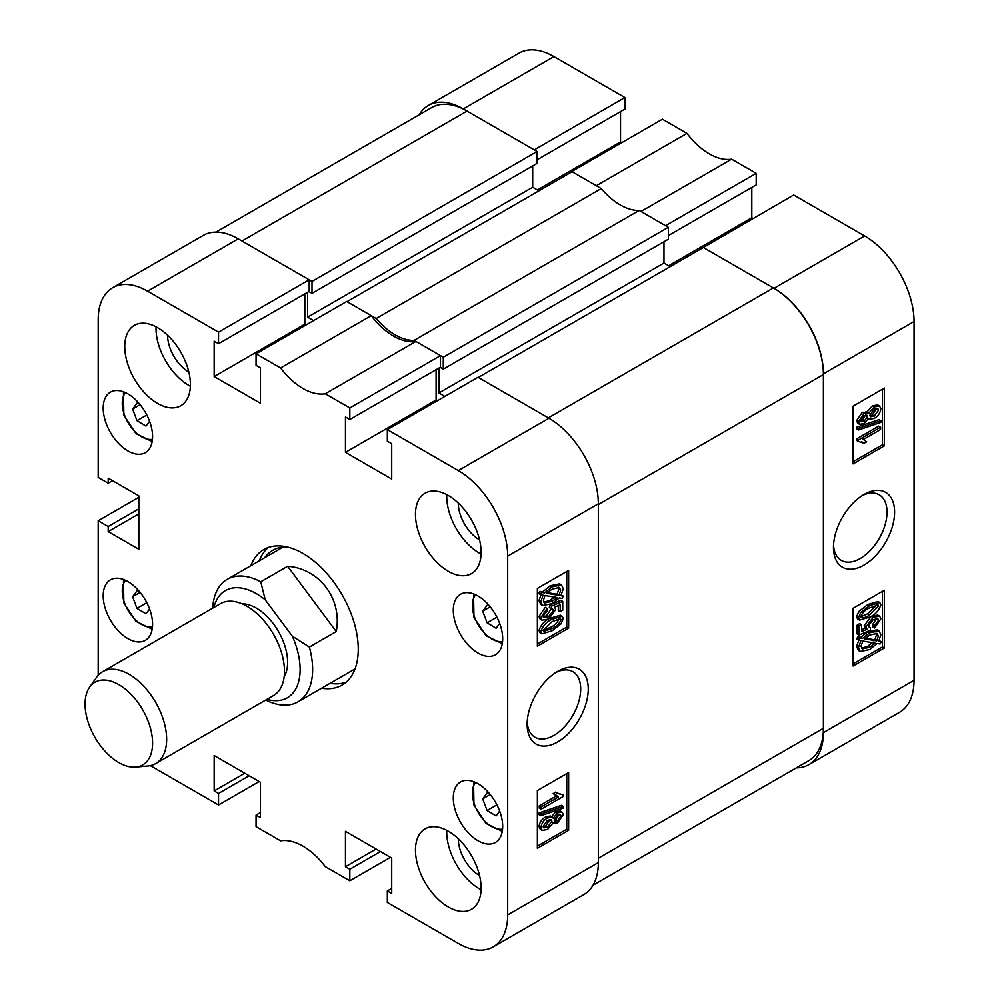 <?xml version="1.0" encoding="UTF-8"?>
<svg xmlns="http://www.w3.org/2000/svg" width="1000" height="1000" viewBox="0 0 1000 1000"><rect width="100%" height="100%" fill="white"/><g stroke="black" fill="none" stroke-linecap="round" stroke-linejoin="round"><path stroke-width="1.5" d="M557.7 671.35L557.7 671.35A43.225 24.962 120 0 0 527.137 724.287A43.225 24.962 120 0 0 557.7 741.938A43.225 24.962 120 0 0 588.263 689A43.225 24.962 120 0 0 557.7 671.35M527.2 722A37.862 21.862 120 0 0 534.975 737.25A37.862 21.862 120 0 0 553.913 735.375A37.862 21.862 120 0 0 578.65 702A37.862 21.862 120 0 0 572.837 671.663A37.862 21.862 120 0 0 555.737 672.55M448.288 495.487A46.413 26.8 -120 0 0 425.075 493.188A46.413 26.8 -120 0 0 417.962 530.388A46.413 26.8 -120 0 0 448.288 571.287A46.413 26.8 -120 0 0 471.5 573.587A46.413 26.8 -120 0 0 478.612 536.388A46.413 26.8 -120 0 0 448.288 495.487M446.763 494.65A46.413 26.8 -120 0 0 479.55 553.237A46.413 26.8 -120 0 0 481.075 554.075M448.288 831.175A46.413 26.8 -120 0 0 425.075 828.875A46.413 26.8 -120 0 0 417.962 866.075A46.413 26.8 -120 0 0 448.288 906.975A46.413 26.8 -120 0 0 471.5 909.275A46.413 26.8 -120 0 0 478.612 872.075A46.413 26.8 -120 0 0 448.288 831.175M446.763 830.337A46.413 26.8 -120 0 0 479.55 888.925A46.413 26.8 -120 0 0 481.075 889.762M157.575 327.65A46.413 26.8 -120 0 0 134.362 325.35A46.413 26.8 -120 0 0 127.25 362.537A46.413 26.8 -120 0 0 157.575 403.45A46.413 26.8 -120 0 0 180.787 405.737A46.413 26.8 -120 0 0 187.9 368.55A46.413 26.8 -120 0 0 157.575 327.65M156.05 326.8A46.413 26.8 -120 0 0 188.837 385.4A46.413 26.8 -120 0 0 190.362 386.238M458.288 503.062A30.062 17.35 -120 0 0 479.55 539.888L479.55 539.888M167.575 335.225A30.062 17.35 -120 0 0 188.837 372.038L188.837 372.038M458.288 838.75A30.062 17.35 -120 0 0 479.55 875.575L479.55 875.575M477.987 596.013A34.925 20.162 -120 0 0 460.525 594.275A34.925 20.162 -120 0 0 455.175 622.263A34.925 20.162 -120 0 0 477.987 653.037A34.925 20.162 -120 0 0 495.45 654.775A34.925 20.162 -120 0 0 500.8 626.788A34.925 20.162 -120 0 0 477.987 596.013M477.987 783.713A34.925 20.162 -120 0 0 460.525 781.975A34.925 20.162 -120 0 0 455.175 809.963A34.925 20.162 -120 0 0 477.987 840.738A34.925 20.162 -120 0 0 495.45 842.463A34.925 20.162 -120 0 0 500.8 814.488A34.925 20.162 -120 0 0 477.987 783.713M127.875 393.875A34.925 20.162 -120 0 0 110.425 392.15A34.925 20.162 -120 0 0 105.062 420.138A34.925 20.162 -120 0 0 127.875 450.913A34.925 20.162 -120 0 0 145.338 452.638A34.925 20.162 -120 0 0 150.7 424.65A34.925 20.162 -120 0 0 127.875 393.875M127.875 581.575A34.925 20.162 -120 0 0 110.425 579.85A34.925 20.162 -120 0 0 105.062 607.825A34.925 20.162 -120 0 0 127.875 638.6A34.925 20.162 -120 0 0 145.338 640.337A34.925 20.162 -120 0 0 150.7 612.35A34.925 20.162 -120 0 0 127.875 581.575M321.562 688.225A78.25 45.175 -120 0 0 342.062 685.075A78.25 45.175 -120 0 0 358.263 649.25A78.25 45.175 -120 0 0 324.113 570.513A78.25 45.175 -120 0 0 263.812 549.55A78.25 45.175 -120 0 0 250.837 565.712M330.012 683.35A78.25 45.175 -120 0 0 346.05 682.237M551.263 817.05L555.763 811.75L560.262 811.025L562.137 812.113L563.3 814.625L557.55 823.05L553.138 822.938L547.487 829.525L542.137 830.4L540.85 827.625L538.975 826.55C539.712 822.15 541.95 818.938 545.688 816.912L550.388 815.987L553.138 818.125L557.638 812.825L555.763 811.75M542.137 830.4L540.262 829.312L538.975 826.55M540.85 815.713L538.975 814.638L538.975 812.938L561.425 805.312L563.3 806.4L563.3 808.088L540.85 815.713L540.85 814.025L563.3 806.4M541.125 809.237L541.125 806.938L558.462 796.925L555.05 794.638L557.612 793.162L563.3 794.95L563.3 796.438L541.125 809.237L539.25 808.15L539.25 805.85L556.362 795.975M557 796.35L553.175 793.55L555.737 792.075L557.612 793.162M558.062 793.587L563.3 794.95M537.375 846.15L566.763 829.188L566.763 773.6M550.188 618.25L560.375 615.188L562.25 616.263L563.3 618.6L560.988 623.9L552.062 630.812L541.875 633.862L540.85 631.538L538.975 630.45C541.138 624.462 544.875 620.388 550.188 618.25L552.062 619.325L562.25 616.263M541.875 633.862L540 632.775L538.975 630.45M543.212 616.95L546.575 615.737L551.375 608.663M551.188 608.675L549.312 607.587L549.637 605.112L560.85 600.275L562.725 601.362L562.725 610.225L560.175 611.7L560.175 604.788L554.788 607.112L555.625 609.775L548.575 619.038L542.025 620.225L540.85 617.587L547.1 608.413L547.388 610.55L543.125 616.25L543.875 617.762L548.45 616.812L553.35 610.438L552.587 608.9L551.188 608.675L551.512 606.188L562.725 601.362M560.175 611.7L558.3 610.612L558.3 605.6M542.025 620.225L540.15 619.15L538.975 616.5L545.225 607.337L547.1 608.413M561.263 595.025L563.3 596.138L562.175 598.45L559.312 597.95L551.938 603.65L542.688 605.55L540.85 601.712L538.975 600.625L541.2 594.075M542.688 605.55L540.812 604.475L538.975 600.625M540.85 601.712L543.075 595.163L538.4 593.6L539.85 591.35L542.725 591.838L550.163 585.775L559.625 583.837L561.5 584.925L563.3 588.875L560.85 595.712L563.3 596.138M537.375 644.013L566.763 627.05L566.763 571.462M260.425 812.588L256.05 815.113L256.05 826.663L280.6 840.837A58.35 33.688 -120 0 1 325.262 866.625L349.825 880.8L349.825 869.25L345.45 866.725L345.45 831.35L391.712 858.062L391.712 893.438L387.337 890.913L387.337 902.463L458.288 943.425A69.85 40.325 -120 0 0 493.212 946.888A69.85 40.325 -120 0 0 507.688 914.912L507.688 556.125A69.85 40.325 -120 0 0 458.288 470.575L548.95 418.237L477.987 377.275L387.337 429.613L458.288 470.575M387.337 429.613L387.337 441.163L391.712 443.688L391.712 479.062L345.45 452.35L345.45 416.975L349.825 419.5L349.825 407.95L440.475 355.613L415.913 341.438L325.262 393.775L349.825 407.95M147.575 291.188A69.85 40.325 -120 0 0 112.65 287.725L203.3 235.387A69.85 40.325 60 0 1 238.225 238.85L147.575 291.188L218.538 332.15L218.538 343.7L214.163 341.175L214.163 376.55L260.425 403.263L260.425 367.887L256.05 365.363L256.05 353.812L280.6 367.987A58.35 33.688 -120 0 0 325.262 393.775M112.65 287.725A69.85 40.325 -120 0 0 98.188 319.7L98.188 477.438L108.188 483.212L108.188 478.162L138.825 495.85L138.825 549.275L108.188 531.587L108.188 526.525L98.188 520.75L138.825 497.287M98.188 675.3L98.188 520.75M150.325 765.625L218.538 805L218.538 793.45L214.163 790.925L214.163 755.55L260.425 782.262L260.425 817.638L256.05 815.113M390.462 857.337L349.825 880.8M218.538 332.15L309.188 279.812L238.225 238.85M309.188 279.812L309.188 291.363L218.538 343.7M304.812 293.9L304.812 324.212L306.062 324.938M280.6 367.987L371.25 315.65L346.7 301.475L256.05 353.812M371.25 315.65A58.35 33.688 -120 0 0 415.913 341.438M440.475 355.613L440.475 367.163L349.825 419.5M436.1 369.7L436.1 400.012L345.45 452.35M437.35 400.737L436.1 400.012M548.325 417.875L773.388 287.938L703.363 247.512L478.3 377.45L548.325 417.875A70.738 40.838 -120 0 1 548.938 418.25A69.85 40.325 60 0 1 598.337 503.787L598.337 862.575A69.85 40.325 60 0 1 583.862 894.55L493.212 946.888M259.175 781.538L218.538 805M568.638 628.138L568.638 570.388L537.375 588.425L537.375 646.188L568.638 628.138L566.763 627.05M568.638 830.275L568.638 772.513L537.375 790.562L537.375 848.312L568.638 830.275L566.763 829.188M268.263 547.5A78.25 45.175 -120 0 0 259.275 560.837M304.812 324.212L214.163 376.55M112.562 480.688L108.188 483.212M138.825 513.9L108.188 531.587M138.825 508.837L108.188 526.525M376.075 849.038L345.45 866.725M380.462 851.562L349.825 869.25M391.712 888.388L387.337 890.913M244.788 773.238L214.163 790.925M249.163 775.763L218.538 793.45M540.275 594.688L541.725 592.438L539.85 591.35M541.725 592.438L544.6 592.925L542.725 591.838M544.6 592.925L552.038 586.862L550.163 585.775M552.038 586.862L561.5 584.925M558.85 595.375L560.737 590.275L559.438 587.463L552.075 589.138L546.712 593.288L558.85 595.375L556.975 594.288L558.862 589.188L558.325 587.087M560.737 590.275L558.862 589.188M547.375 592.65L556.975 594.288M551.912 601.375L557.2 597.587L545.05 595.5L543.4 600.312L544.65 602.95L551.912 601.375L550.037 600.288L555.325 596.5M543.9 602.25L550.037 600.288M548.45 616.812L546.575 615.737M553.35 610.438L551.475 609.35M551.512 606.188L549.637 605.112M540.85 617.587L538.975 616.5M540.85 631.538C543.013 625.538 546.75 621.475 552.062 619.325M552.075 628.513C556 627.013 558.987 624.125 561.025 619.825L560.462 618.7L552.075 621.625L543.125 630.288L543.688 631.425L552.075 628.513L550.2 627.425C554.138 625.925 557.112 623.025 559.15 618.737L559.125 618.475M561.025 619.825L559.15 618.737M543.138 630.562L550.2 627.425M541.125 806.938L539.25 805.85M555.05 794.638L553.175 793.55M540.85 814.025L538.975 812.938M557.638 812.825L562.137 812.113M552 822.6L553.138 822.938M540.85 827.625C541.587 823.225 543.825 820.013 547.562 817.987L545.688 816.912M547.562 817.987L552.275 817.075M557.55 820.75L561.025 815.95L560.4 814.675L557.7 815.088L554.2 819.912L554.825 821.213L557.55 820.75L555.675 819.675L559.113 814.513M561.025 815.95L559.15 814.862M554.225 820.275L555.675 819.675M547.475 827.225L551.925 821.175L551.213 819.65L547.562 820.288L543.125 826.312L543.862 827.887L547.475 827.225L545.6 826.15L549.963 819.412M551.925 821.175L550.05 820.088M543.212 827.038L545.6 826.15M330.062 683.312A78.463 45.3 -120 0 0 334.325 683.825M287.312 547A73.088 42.2 -120 0 0 264.613 557.762M261.025 556.862A78.463 45.3 -120 0 0 259.337 560.812M376.2 318.512L347.013 301.65L572.075 171.713L601.263 188.562L376.2 318.512A57.475 33.175 60 0 0 414.1 340.387L639.163 210.45A57.475 33.175 60 0 1 601.263 188.562M307.625 292.275L307.625 317.175L313.562 320.6M215.95 232.125L431.675 107.575A70.738 40.838 60 0 1 467.05 111.075L241.975 241.012L312 281.438L312 293.35L308.875 291.55M773.388 287.938A70.738 40.838 60 0 1 823.4 374.562L823.4 728.3L598.337 858.25L598.337 504.513A70.738 40.838 -120 0 0 598.325 503.787L507.688 556.125M444.85 396.4L438.913 392.975L663.975 263.038L663.975 241.737M438.913 368.075L438.913 392.975M414.1 340.387L443.288 357.238L443.288 369.15L440.163 367.35M443.288 357.238L668.35 227.3L639.163 210.45M668.35 227.3L668.35 239.213L443.288 369.15M670.225 266.637L663.975 263.038M823.4 728.3A70.738 40.838 60 0 1 808.75 760.688L593.025 885.225M312 281.438L537.062 151.5L467.05 111.075M537.062 151.5L537.062 163.412L312 293.35M532.688 165.938L532.688 187.237L538.938 190.85M307.625 317.175L532.688 187.237M864.038 494.487L864.038 494.487A43.225 24.962 120 0 0 833.475 547.425A43.225 24.962 120 0 0 864.038 565.075A43.225 24.962 120 0 0 894.6 512.137A43.225 24.962 120 0 0 864.038 494.487M833.538 545.125A37.862 21.862 120 0 0 841.312 560.388A37.862 21.862 120 0 0 860.25 558.513A37.862 21.862 120 0 0 884.987 525.138A37.862 21.862 120 0 0 879.188 494.8A37.862 21.862 120 0 0 862.087 495.688M859.6 424.312L857.712 423.237L856.562 420.712L862.312 412.287L866.725 412.4L872.375 405.812L877.725 404.938L879.6 406.025L880.888 408.8C880.15 413.188 877.9 416.4 874.175 418.425L869.438 419.325L868.6 418.3L864.1 423.587L859.6 424.312L858.438 421.788L856.562 420.712M858.438 430.025L856.562 428.938L856.562 427.25L879.013 419.625L880.888 420.7L880.888 422.4L858.438 430.025L858.438 428.338L880.888 420.7M864.125 443.263L858.438 441.475L858.438 439.988L880.612 427.188L880.612 429.487L863.275 439.487L866.688 441.788L864.125 443.263L861.775 441.725M858.438 441.475L856.562 440.387L856.562 438.9L878.725 426.1L880.612 427.188M853.1 461.737L882.487 444.775L882.487 389.188M859.475 620.138L857.6 619.062L856.562 616.737L858.875 611.438L867.8 604.525L877.95 601.462L879.825 602.537L880.888 604.888C878.725 610.887 874.987 614.95 869.675 617.087L859.475 620.138L858.438 617.825L856.562 616.737M874.638 628.013L874.35 625.875L878.612 620.163L877.862 618.663L873.275 619.6L868.388 625.988L869.188 627.537L870.55 627.75L870.225 630.225L859.013 635.062L859.013 626.2L861.562 624.725L861.562 631.638L866.95 629.312L866.112 626.638L873.15 617.375L879.675 616.163L880.888 618.837L874.638 628.013L872.763 626.925L872.475 624.788L876.65 618.387M868.487 626.675L870.55 627.75M859.013 635.062L857.138 633.975L857.138 625.125L859.688 623.638L861.562 624.725M861.562 629.75L865.075 628.237L864.237 625.562L871.275 616.3L877.8 615.087L879.675 616.163M881.462 641.737L880.013 643.988L877.138 643.5L869.7 649.562L860.238 651.488L858.438 647.55L860.888 640.7L856.562 639.2L857.688 636.9L860.55 637.388L867.925 631.688L877.175 629.775L879.05 630.862L880.888 634.712L878.662 641.263L881.462 641.737L879.062 640.562M860.238 651.488L858.363 650.413L856.562 646.475L859.013 639.625M853.1 663.875L882.487 646.912L882.487 591.325M756.2 173.337L665.537 225.675L640.987 211.5L731.637 159.162L756.2 173.337L756.2 184.887L668.35 235.6M731.637 159.162A58.35 33.688 60 0 1 686.975 133.375L596.325 185.712L571.763 171.537L662.412 119.2L686.975 133.375M751.812 187.413L751.812 217.738L753.062 218.463M703.05 247.688L793.7 195L864.663 235.963A69.85 40.325 60 0 1 914.05 321.512L914.05 680.3A69.85 40.325 60 0 1 899.587 712.275L808.938 764.613A69.85 40.325 -120 0 0 823.4 732.638L914.05 680.3M553.95 56.575L463.3 108.912A69.85 40.325 -120 0 0 428.375 105.45L519.025 53.113A69.85 40.325 60 0 1 553.95 56.575L624.9 97.537L624.9 109.087L537.062 159.8M620.525 111.613L620.525 141.938L621.775 142.662M463.3 108.912L534.25 149.875L624.9 97.537M428.375 105.45A69.85 40.325 -120 0 0 419.212 114.775M796.287 767.875A69.85 40.325 -120 0 0 808.938 764.613M914.05 321.512L823.4 373.85L823.4 732.638M823.4 373.85A69.85 40.325 -120 0 0 774.013 288.3L864.663 235.963M703.05 247.338L774.013 288.3M853.1 608.288L853.1 666.038L884.362 647.987L884.362 590.237L853.1 608.288M853.1 406.15L853.1 463.9L884.362 445.863L884.362 388.1L853.1 406.15M668.662 265.738L751.812 217.738M537.375 189.938L620.525 141.938M882.487 444.775L884.362 445.863M882.487 646.912L884.362 647.987M858.438 640.288L859.562 637.975L857.688 636.9M859.562 637.975L862.425 638.475L860.55 637.388M862.425 638.475L869.8 632.775L867.925 631.688M869.8 632.775L879.05 630.862M858.438 647.55L856.562 646.475M869.663 647.288L875.025 643.125L862.887 641.05L861 646.15L862.3 648.95L869.663 647.288L867.788 646.2L873.15 642.05M861.538 648.25L867.788 646.2M878.337 636.1L877.075 633.45L869.825 635.05L864.538 638.837L876.688 640.913L878.337 636.1L876.462 635.025L875.962 633.088M876.688 640.913L874.8 639.837L876.462 635.025M865.275 638.2L874.8 639.837M874.35 625.875L872.475 624.788M878.612 620.163L876.737 619.087M859.013 626.2L857.138 625.125M866.95 629.312L865.075 628.237M866.112 626.638L864.237 625.562M873.15 617.375L871.275 616.3M858.438 617.825L860.75 612.513L858.875 611.438M860.75 612.513L869.675 605.612L867.8 604.525M869.675 605.612L879.825 602.537M860.713 616.6C862.825 618.35 865.812 617.75 869.663 614.8L878.612 606.138L878.037 604.987L869.663 607.913C865.725 609.412 862.738 612.312 860.713 616.6L861.263 617.712M878.612 606.138L876.725 604.775M869.663 614.8L867.788 613.713L876.737 605.05M860.725 616.85L867.788 613.713M858.438 439.988L856.562 438.9M858.438 428.338L856.562 427.25M858.438 421.788L864.188 413.363L862.312 412.287M864.188 413.363L868.6 413.488L874.25 406.9L872.375 405.812M865.975 411.65L868.6 413.488M874.25 406.9L879.6 406.025M864.038 421.325L867.537 416.5L866.912 415.213L864.188 415.662L860.713 420.475L861.312 421.737L864.038 421.325L862.163 420.25L865.625 415.075M867.537 416.5L865.662 415.425M860.738 420.825L862.163 420.25M874.163 416.138L878.612 410.112L877.85 408.525L874.262 409.2L869.812 415.25L870.525 416.763L874.163 416.138L872.288 415.05L876.65 408.3M878.612 410.112L876.737 409.025M869.9 415.925L872.288 415.05M137.463 701.875A47.75 27.562 -120 0 0 89.6 687.2A47.75 27.562 -120 0 0 100.162 745.337A47.75 27.562 -120 0 0 135.738 767.113A47.75 27.562 -120 0 0 137.463 701.875M89.6 687.2L96.662 677.2A53.05 30.625 60 0 1 102.6 671.712A53.05 30.625 60 0 1 149.85 693.512A53.05 30.625 60 0 1 155.65 763.6A53.05 30.625 60 0 1 147.925 765.987L135.738 767.113M242.087 603.85A44.212 25.525 60 0 1 273.625 624.087A44.212 25.525 60 0 1 284.175 676.737M102.6 671.712L220.45 603.675A53.05 30.625 60 0 1 267.7 625.475A53.05 30.625 60 0 1 273.5 695.55L155.65 763.6M266.938 699.338A61.887 35.737 -120 0 0 292.838 693.175A61.887 35.737 -120 0 0 292.35 636.225L265.262 599.862A61.887 35.737 -120 0 0 213.888 607.463M212.688 608.15A70.738 40.838 60 0 1 220.912 584.612A70.738 40.838 60 0 1 227.237 579.338A70.738 40.838 60 0 1 260.75 581.8L287.638 566.287C319.738 568.638 342.413 599.1 336.25 631.55L309.363 647.062A70.738 40.838 60 0 1 304.3 696.562A70.738 40.838 60 0 1 297.975 701.85A70.738 40.838 60 0 1 265.738 700.037M309.363 647.062L292.35 636.225M265.262 599.862L260.75 581.8M336.25 631.55L287.638 566.287M499.688 811.137L496.1 815.925L487.075 810.512L482.713 798.875L487.375 792.638L489.95 794.175M496.912 804.837L487.075 810.512M490.238 794.538L482.713 798.875M149.575 609L146 613.787L136.975 608.375L132.613 596.737L137.275 590.513L139.838 592.05M146.812 602.7L136.975 608.375M140.125 592.4L132.613 596.737M499.688 623.438L496.1 628.225L487.075 622.812L482.713 611.175L487.375 604.95L489.95 606.487M496.912 617.137L487.075 622.812M490.238 606.838L482.713 611.175M149.575 421.3L146 426.1L136.975 420.688L132.613 409.038L137.275 402.812L139.838 404.35M146.812 415L136.975 420.688M140.125 404.7L132.613 409.038M507.688 914.912L598.337 862.575M823.4 374.562L598.337 504.513M475.662 782.5A27.413 15.825 -120 0 0 474.775 805.3A27.413 15.825 -120 0 0 502.575 829.087M125.562 580.363A27.413 15.825 -120 0 0 124.663 603.162A27.413 15.825 -120 0 0 152.463 626.962M475.662 594.8A27.413 15.825 -120 0 0 474.775 617.6A27.413 15.825 -120 0 0 502.575 641.4M125.562 392.663A27.413 15.825 -120 0 0 124.663 415.475A27.413 15.825 -120 0 0 152.463 439.263M864.775 440.087L862.9 439M869.438 419.325L867.562 418.25M353.762 669.638L297.975 701.85M283.025 547.125L227.237 579.338M502.275 831.388L486.05 823.45L473.963 805.088L473.537 781.6M152.175 629.25L135.95 621.325L123.85 602.962L123.438 579.475M502.275 643.688L486.05 635.75L473.963 617.4L473.537 593.913M152.175 441.55L135.95 433.625L123.85 415.262L123.438 391.775"/></g></svg>
